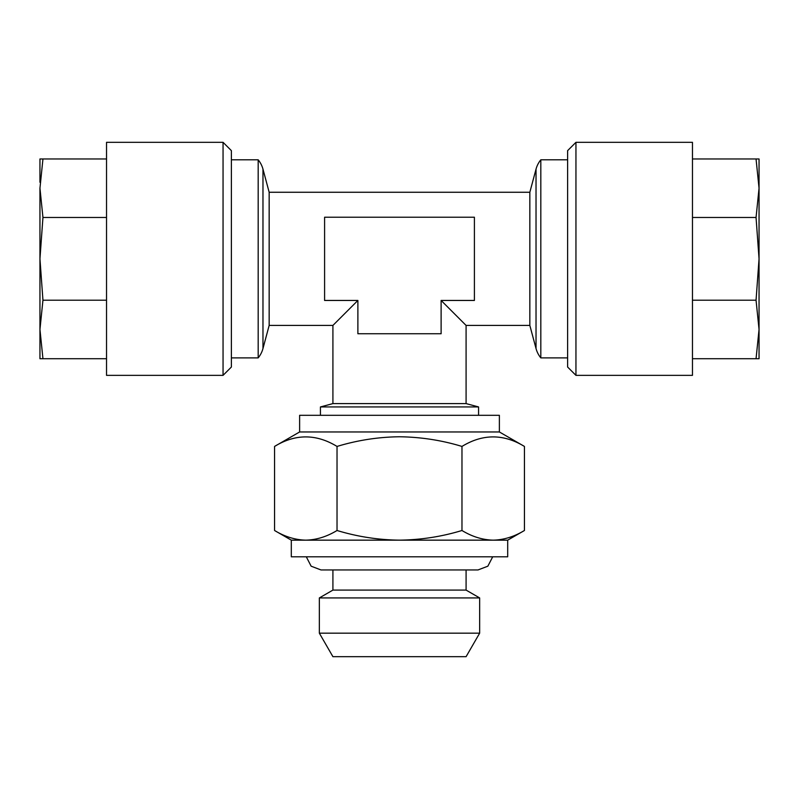 <?xml version="1.0" encoding="UTF-8"?>
<svg xmlns="http://www.w3.org/2000/svg" width="799" height="799" viewBox="0 0 799 799"><rect width="100%" height="100%" fill="white"/><g stroke="black" fill="none" stroke-linecap="round" stroke-linejoin="round"><path stroke-width="1.2" d="M269.163 325.423L332.913 325.423L357.882 300.454L357.882 333.752L441.118 333.752L441.118 300.454L466.087 325.423L529.837 325.423L529.837 192.259L269.163 192.259L269.163 325.423L262.971 348.534A24.969 24.969 0 0 1 258.177 357.882L258.177 159.8L231.38 159.8M269.163 192.259L262.971 169.148A24.969 24.969 0 0 0 258.177 159.8M536.029 348.534A24.969 24.969 0 0 0 540.823 357.882L540.823 159.8A24.969 24.969 0 0 0 536.029 169.148L536.029 348.534L529.837 325.423M466.087 403.595L332.913 403.595L320.429 406.941L478.571 406.941L466.087 403.595L466.087 325.423M529.837 192.259L536.029 169.148M231.38 150.641L231.38 367.041L223.051 375.36L223.051 142.322L231.38 150.641M223.051 142.322L106.537 142.322L106.537 375.36L223.051 375.36M39.95 188.224L39.95 258.846L42.946 217.478L39.95 188.224L42.946 158.971L39.95 158.971L39.95 182.272M567.62 367.041L567.62 150.641L575.949 142.322L575.949 375.36L567.62 367.041M575.949 375.36L692.463 375.36L692.463 142.322L575.949 142.322M759.05 329.458L759.05 335.41M759.05 188.224L759.05 158.971L756.054 158.971L759.05 188.224L756.054 217.478L759.05 258.846L756.054 300.214L759.05 329.468L756.054 358.721L759.05 358.721L759.05 182.272M466.087 569.957L466.087 590.091L332.913 590.091L319.35 597.932L319.35 633.178L479.65 633.178L479.65 597.932L319.35 597.932M479.65 633.178L466.087 656.678L332.913 656.678L319.35 633.178M299.625 431.959L299.625 415.31L499.375 415.31L499.375 431.959L299.625 431.959L274.566 446.431C295.33 433.737 316.154 433.737 337.028 446.431C357.523 440.229 378.346 437.003 399.5 436.763C420.923 437.053 441.747 440.269 461.972 446.431C482.736 433.737 503.56 433.737 524.434 446.431L524.434 530.496C514.236 536.678 503.829 539.904 493.203 540.154L291.305 540.154L274.566 530.496L274.566 446.431M274.566 530.496C284.734 536.678 295.151 539.894 305.797 540.154C316.424 539.904 326.831 536.678 337.028 530.496C357.523 536.698 378.346 539.914 399.5 540.154C420.923 539.874 441.747 536.648 461.972 530.496C472.139 536.678 482.556 539.894 493.203 540.154L507.695 540.154L507.695 556.803L291.305 556.803L291.305 540.154M337.028 530.496L337.028 446.431M461.972 530.496L461.972 446.431M692.463 158.971L756.054 158.971M692.463 217.478L756.054 217.478M692.463 300.214L756.054 300.214M692.463 358.721L756.054 358.721M39.95 329.468L39.95 358.721L42.946 358.721L39.95 329.468L42.946 300.214L39.95 258.846L39.95 335.41M106.537 358.721L42.946 358.721M106.537 300.214L42.946 300.214M106.537 217.478L42.946 217.478M106.537 158.971L42.946 158.971M441.118 300.454L474.406 300.454L474.406 217.228L324.594 217.228L324.594 300.454L357.882 300.454M262.971 348.534L262.971 169.148M567.62 159.8L540.823 159.8M478.571 415.31L478.571 406.941M466.087 590.091L479.65 597.932M306.297 556.803L311.141 566.191L321.018 569.957L477.982 569.957L487.849 566.191L492.703 556.803M499.375 431.959L524.434 446.431M507.695 540.154L524.434 530.496M332.913 569.957L332.913 590.091M320.429 415.31L320.429 406.941M258.177 357.882L231.38 357.882M567.62 357.882L540.823 357.882M332.913 325.423L332.913 403.595"/></g></svg>
